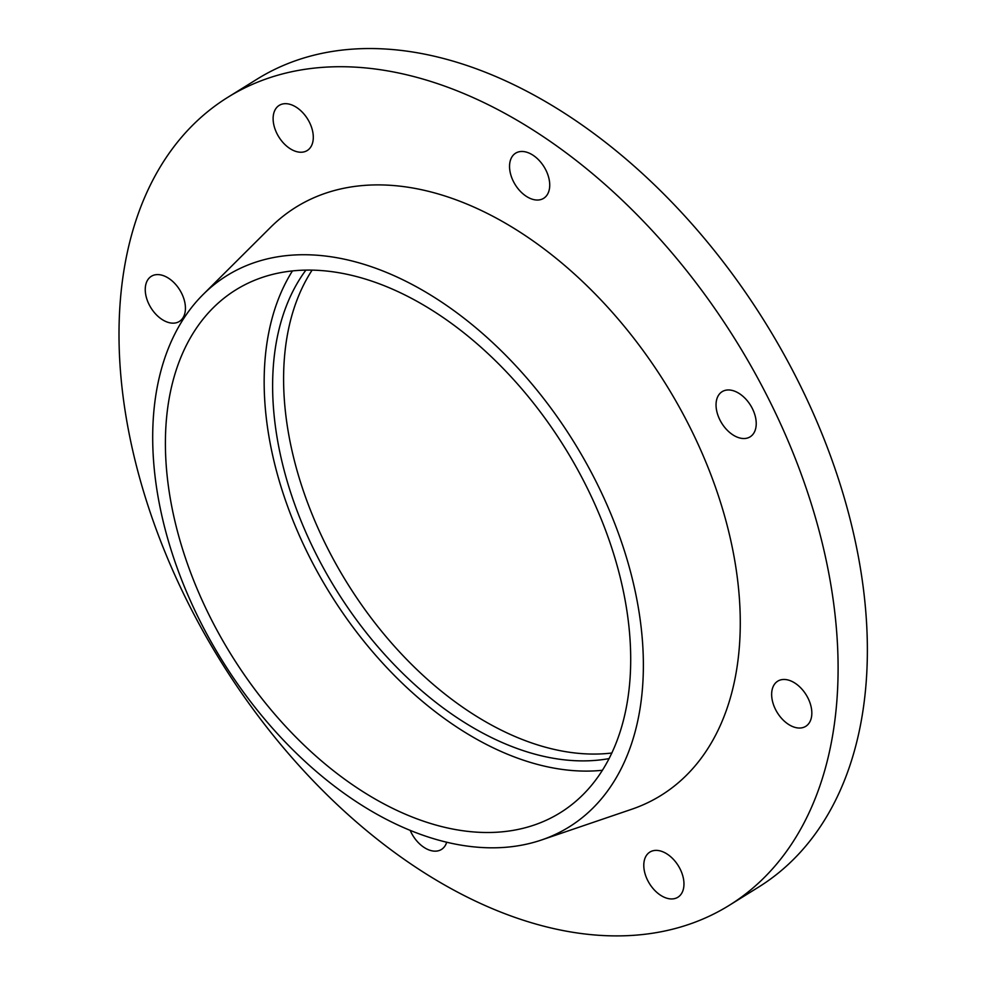 <?xml version="1.0" encoding="UTF-8"?>
<svg xmlns="http://www.w3.org/2000/svg" width="985" height="985" viewBox="0 0 985 985"><rect width="100%" height="100%" fill="white"/><g stroke="black" fill="none" stroke-linecap="round" stroke-linejoin="round"><path stroke-width="1.48" d="M770.479 402.643A475.484 303.392 -121.8 0 0 227.695 97.38A475.484 303.392 -121.8 0 0 220.8 661.366A475.484 303.392 -121.8 0 0 729.38 905.252A475.484 303.392 -121.8 0 0 770.479 402.643M309.524 122.448A26.57 16.954 -121.8 0 0 279.186 105.395A26.57 16.954 -121.8 0 0 278.804 136.903A26.57 16.954 -121.8 0 0 307.221 150.533A26.57 16.954 -121.8 0 0 309.524 122.448M752.454 408.738A26.57 16.954 -121.8 0 0 722.116 391.673A26.57 16.954 -121.8 0 0 721.734 423.193A26.57 16.954 -121.8 0 0 750.151 436.823A26.57 16.954 -121.8 0 0 752.454 408.738M808.057 698.242A26.57 16.954 -121.8 0 0 777.719 681.177A26.57 16.954 -121.8 0 0 777.337 712.697A26.57 16.954 -121.8 0 0 805.755 726.327A26.57 16.954 -121.8 0 0 808.057 698.242M680.192 869.152A26.57 16.954 -121.8 0 0 649.854 852.099A26.57 16.954 -121.8 0 0 649.472 883.607A26.57 16.954 -121.8 0 0 677.889 897.236A26.57 16.954 -121.8 0 0 680.192 869.152M410.154 830.293A26.57 16.954 -121.8 0 0 441.452 849.452A26.57 16.954 -121.8 0 0 446.722 842.163M181.659 293.37A26.57 16.954 -121.8 0 0 151.321 276.305A26.57 16.954 -121.8 0 0 150.939 307.825A26.57 16.954 -121.8 0 0 179.356 321.455A26.57 16.954 -121.8 0 0 181.659 293.37M545.949 170.233A26.57 16.954 -121.8 0 0 515.623 153.18A26.57 16.954 -121.8 0 0 515.229 184.7A26.57 16.954 -121.8 0 0 543.658 198.317A26.57 16.954 -121.8 0 0 545.949 170.233M541.664 839.934L631.767 809.239A346.141 220.862 -121.8 0 0 691.064 429.485A346.141 220.862 -121.8 0 0 270.469 227.436L203.021 294.601A324.447 207.022 -121.8 0 0 222.167 660.516A324.447 207.022 -121.8 0 0 541.664 839.934A324.447 207.022 -121.8 0 0 597.242 483.967A324.447 207.022 -121.8 0 0 203.021 294.601M586.949 487.452A307.665 196.31 -121.8 0 0 235.735 289.935A307.665 196.31 -121.8 0 0 231.266 654.865A307.665 196.31 -121.8 0 0 560.342 812.674A307.665 196.31 -121.8 0 0 586.949 487.452M292.41 270.986A307.665 196.31 -121.8 0 0 330.061 593.524A307.665 196.31 -121.8 0 0 602.463 770.27M305.842 270.185A296.473 189.169 -121.8 0 0 336.119 589.756A296.473 189.169 -121.8 0 0 609.136 758.585M312.06 270.198A296.473 189.169 -121.8 0 0 347.102 582.935A296.473 189.169 -121.8 0 0 611.882 753.008M729.38 905.252L758.647 887.066A475.484 303.392 -121.8 0 0 799.758 384.458A475.484 303.392 -121.8 0 0 256.974 79.206L227.695 97.38"/></g></svg>
